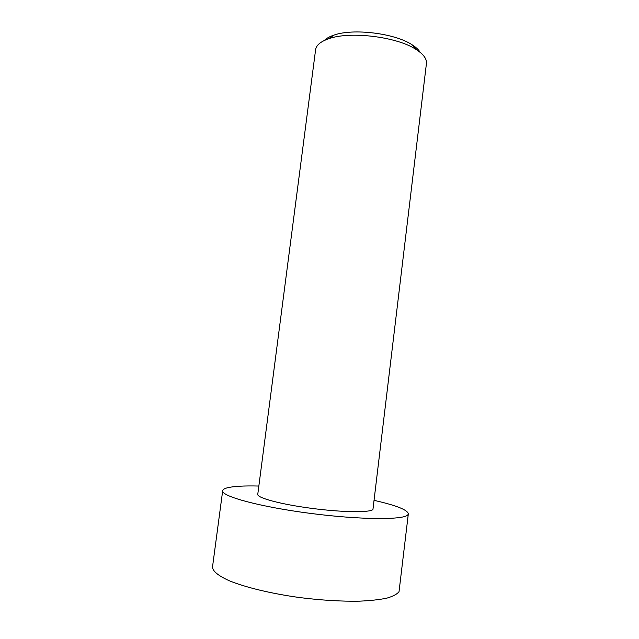 <?xml version="1.0" encoding="UTF-8"?>
<svg xmlns="http://www.w3.org/2000/svg" width="639" height="639" viewBox="0 0 639 639"><rect width="100%" height="100%" fill="white"/><g stroke="black" fill="none" stroke-linecap="round" stroke-linejoin="round"><path stroke-width="0.96" d="M426.429 63.501L426.341 61.096C425.582 57.286 422.283 53.484 416.428 49.69C397.618 36.822 350.076 30.896 328.694 38.755C320.61 41.551 316.249 45.193 315.602 49.698L257.765 494.354C256.878 497.837 280.625 504.267 311.145 508.293C341.633 512.35 369.622 512.734 372.936 509.547L426.429 63.501M374.414 500.433C396.284 505.409 407.586 509.882 408.329 513.836L407.938 514.707C404.695 520.058 360.636 519.954 310.083 513.349C259.506 506.799 220.982 496.207 222.684 490.712C222.859 489.626 224.185 488.715 226.653 487.988C232.844 486.303 243.579 485.656 258.851 486.039M324.308 40.489C326.353 38.388 329.508 36.615 333.782 35.177C353.079 28.06 395.405 33.332 412.371 44.97C416.157 47.414 418.785 49.906 420.254 52.446M222.684 490.712L212.523 566.889C212.531 571.074 218.107 575.691 229.241 580.731C245.304 587.337 271.2 593.623 299.563 597.545C321.353 600.269 341.282 601.475 359.35 601.171C370.364 600.684 379.55 599.67 386.914 598.128C393.081 596.323 397.115 594.174 399.032 591.666L408.329 513.836M333.782 35.177L328.694 38.755M412.371 44.97L416.428 49.69"/></g></svg>
